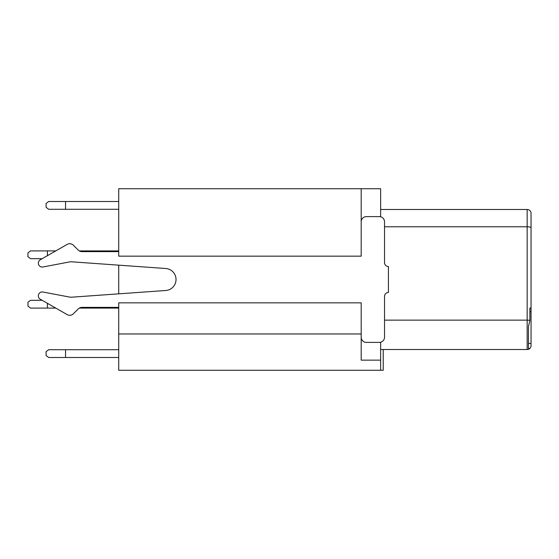 <?xml version="1.0" encoding="UTF-8"?>
<svg xmlns="http://www.w3.org/2000/svg" width="559" height="559" viewBox="0 0 559 559"><rect width="100%" height="100%" fill="white"/><g stroke="black" fill="none" stroke-linecap="round" stroke-linejoin="round"><path stroke-width="0.84" d="M380.637 209.478L527.158 209.478L527.158 349.522L380.637 349.522M529.806 348.481A3.892 3.892 0 0 1 527.158 349.522A3.892 3.892 0 0 0 531.05 345.63L531.05 343.415L528.458 343.415L528.458 348.481L529.806 348.481M531.05 213.37A3.892 3.892 0 0 0 527.158 209.478A3.892 3.892 0 0 1 531.05 213.37L531.05 308.023L529.876 308.023L529.876 320.426L528.458 326.54L528.458 348.481M361.191 188.732L118.718 188.732L118.718 256.162L361.191 256.162L361.191 188.732L380.637 188.732L380.637 216.78M361.191 302.838L118.718 302.838L118.718 333.961L361.191 333.961L361.191 302.838M531.05 250.977L531.05 218.555M531.05 343.415L531.05 308.023M380.637 342.22L380.637 360.15L361.191 360.15L361.191 333.961M383.229 349.522L383.229 370.268L380.637 370.268L380.637 360.15M380.637 370.268L118.718 370.268L118.718 333.961M528.458 326.54L528.458 343.415M531.05 311.726L529.876 311.726M361.191 337.203A5.185 5.185 0 0 0 366.376 342.387L379.344 342.387A5.185 5.185 0 0 0 384.529 337.203L384.529 296.354A3.892 3.892 0 0 1 388.421 292.469L388.421 266.531A3.892 3.892 0 0 1 384.529 262.646L384.529 221.797A5.185 5.185 0 0 0 379.344 216.612L366.376 216.612A5.185 5.185 0 0 0 361.191 221.797M118.718 251.62L81.949 251.62A5.185 5.185 0 0 1 78.281 250.104L73.369 245.233A5.185 5.185 0 0 0 67.38 244.262L40.276 259.788A3.892 3.892 0 0 0 43.064 266.957L69.616 261.919A7.777 7.777 0 0 1 71.769 261.815L165.792 268.509A11.019 11.019 0 0 1 176.029 279.5A11.019 11.019 0 0 1 165.792 290.491L71.769 297.185A7.777 7.777 0 0 1 69.616 297.081L43.064 292.043A3.892 3.892 0 0 0 40.276 299.212L67.38 314.738A5.185 5.185 0 0 0 73.369 313.767L78.281 308.896A5.185 5.185 0 0 1 81.949 307.38L118.718 307.38M118.718 265.155L118.718 293.845M40.276 259.788A3.892 3.892 0 0 0 43.064 266.957L69.616 261.919M69.616 297.081L43.064 292.043M78.281 308.896A5.185 5.185 0 0 1 79.329 308.093L118.718 308.093M42.198 258.691L30.542 258.691L27.95 256.742L27.95 252.857L30.542 250.907L47.403 250.907L47.403 255.708M118.718 250.907L79.329 250.907M55.774 250.907L47.403 250.907M42.198 300.309L30.542 300.309L27.95 302.258L27.95 306.143L30.542 308.093L55.774 308.093M118.718 201.506L65.55 201.506L65.55 209.29L118.718 209.29M47.403 308.093L47.403 303.292M118.718 349.71L48.696 349.71L46.104 351.66L46.104 355.552L48.696 357.494L118.718 357.494M65.55 357.494L65.55 349.71M65.55 201.506L48.696 201.506L46.104 203.448L46.104 207.34L48.696 209.29L65.55 209.29M384.529 226.779L527.158 226.779A3.892 1.006 180 0 1 531.05 227.786M384.529 320.139L527.158 320.139A3.892 1.006 180 0 1 529.876 320.426"/></g></svg>
